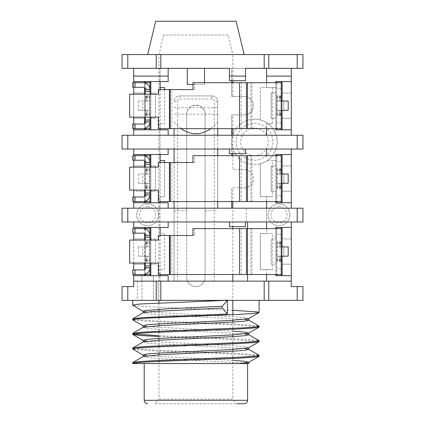 <?xml version="1.0" encoding="UTF-8"?>
<svg xmlns="http://www.w3.org/2000/svg" width="425" height="425" viewBox="0 0 425 425"><rect width="100%" height="100%" fill="white"/><g stroke="black" fill="none" stroke-linecap="round" stroke-linejoin="round"><path stroke-width="0.32" stroke-dasharray="2.12 1.59" d="M281.249 81.552L276.654 81.552L281.249 81.552L276.654 81.552L276.654 82.705L276.654 81.552L281.249 81.552L281.249 129.795L281.249 128.648L281.249 129.795L276.654 129.795L276.654 128.648L276.654 129.795L276.654 128.648L247.499 128.648M281.249 95.912L281.249 115.441L281.249 95.912L281.249 115.441L281.249 95.912L276.654 95.912L276.654 115.441L276.654 95.912L276.654 115.441L276.654 95.912L281.249 95.912M247.499 82.705L281.249 82.705L276.654 82.705L281.249 82.705L276.654 82.705L276.654 128.648L276.654 82.705L281.249 82.705L276.654 82.705L276.654 81.552M279.719 100.996L276.654 100.996L279.719 100.996M279.719 110.357L276.654 110.357L279.719 110.357M281.249 115.441L276.654 115.441L281.249 115.441M281.249 88.448L276.654 88.448M281.249 98.786L276.654 98.786L281.249 98.786M281.249 111.249L276.654 111.249M281.249 112.567L276.654 112.567L281.249 112.567M281.249 122.905L276.654 122.905M281.249 128.648L276.654 128.648L281.249 128.648M281.249 129.795L276.654 129.795M239.514 82.705L251.903 82.705L251.903 128.648L239.514 128.648M246.447 128.648L250.856 128.648L250.856 82.705L246.447 82.705M169.442 89.595L194.607 89.595L194.607 82.705L241.145 82.705L241.145 128.648L169.442 128.648M192.977 82.705L194.607 82.705M170.175 128.648L171.812 128.648L171.812 89.595L170.175 89.595M192.977 89.595L194.607 89.595M169.602 128.648L158.498 128.648L158.498 117.162L129.8 117.162L129.8 94.191L158.498 94.191L158.498 89.595L169.602 89.595L169.602 128.648M281.249 110.357L276.654 110.357L283.863 110.272L283.863 101.081L276.654 100.996L283.863 101.081L283.863 110.272L277.063 110.272L277.063 101.081L277.063 110.272L281.382 110.272L281.382 101.081L288.187 101.081L283.863 101.081L288.187 101.081L288.187 110.272L281.382 110.272M281.249 100.996L276.755 101.081L281.382 101.081M145.361 188.376L149.956 188.376L149.956 168.852L149.956 183.297L145.361 183.297L145.361 188.376L145.361 168.852L149.956 168.852L145.361 168.852L145.361 173.931L149.855 174.022L138.423 174.022L142.742 174.022L142.742 183.207L149.956 183.297L149.956 188.376L145.361 188.376M145.361 190.102L145.361 162.536L145.361 167.126L149.956 167.126L149.956 162.536L149.956 194.698L149.956 190.102L145.361 190.102L145.361 194.692L145.361 190.102M132.727 160.241L143.066 160.241A2.295 2.295 137.2 0 1 145.361 162.536L145.361 156.039M145.361 154.493L145.361 173.039L149.956 173.039L149.956 154.493L149.956 155.64L149.956 154.493L145.361 154.493L149.956 154.493M145.361 173.044L145.361 202.736L145.361 201.588L145.361 202.736L149.956 202.736L149.956 173.044M145.361 201.19L145.361 194.698A2.295 2.295 0 0 1 143.066 196.993L132.727 196.993L132.727 201.588L143.066 201.588A6.89 6.89 0 0 0 149.956 194.698L145.361 194.698L149.956 194.698M149.855 174.022L145.329 174.022L145.361 183.297L149.855 183.207M145.361 201.588L149.956 201.588M145.361 202.736L149.956 202.736M145.361 195.845L149.956 195.845M145.361 185.507L149.956 185.507L145.361 185.507M145.361 171.721L149.956 171.721L145.361 171.721M145.361 161.383L149.956 161.383M145.361 155.64L149.956 155.64M132.727 155.646L143.066 155.646A6.89 6.89 0 0 1 149.956 162.536L145.361 162.536L149.956 162.531M145.329 174.022L145.222 183.207L149.547 183.207L149.547 174.022L142.742 174.022M138.423 174.022L138.423 183.207L145.329 183.207M138.423 183.207L142.742 183.207M247.887 363.545L132.727 363.545M240.093 363.545L247.589 363.545M143.204 312.726L146.163 313.73L155.104 314.5L244.832 319.324M143.204 327.314L146.163 328.318L155.104 329.088L244.832 333.912M143.204 341.902L146.163 342.901L155.104 343.676L244.832 348.5M143.204 356.49L146.163 357.489L155.098 358.264L244.832 363.088M232.831 360.368L146.976 355.794M248.598 347.804L245.639 346.805L236.704 346.03L146.976 341.206M232.831 331.192L146.976 326.618M248.598 318.628L245.639 317.629L236.704 316.853L146.976 312.03M133.864 319.324L157.261 320.997L240.667 324.344L258.963 326.017M158.971 335.67L248.242 339.389L258.958 340.6M133.864 348.5L157.261 350.173L240.662 353.52L258.963 355.188M133.864 363.088L137.19 363.545M266.602 82.705L266.602 87.582L260.286 87.582L260.286 119.924L260.286 87.582L266.602 87.582L266.602 68.345L266.602 87.582L266.602 68.345L245.523 68.345L245.523 80.692L229.442 80.692L229.442 68.345L133.705 68.345L133.705 93.043L144.5 93.043L133.705 93.043L133.705 135.251L168.162 135.251L168.162 129.795L150.817 129.795L150.817 118.309L155.412 118.309L155.412 93.043L150.817 93.043L150.817 81.552L144.5 81.552L144.5 118.309L133.705 118.309L144.5 118.309L144.5 129.795L150.817 129.795M157.999 281.132L153.404 281.132L153.404 300.374L157.999 300.374L157.999 281.132L177.523 281.132L177.523 210.779L186.713 210.779L186.713 277.397A9.191 9.191 0 0 0 195.904 286.588A9.191 9.191 0 0 0 205.089 277.397L205.089 210.779L214.28 210.779L214.28 281.132L291.295 281.132L291.295 286.588L302.956 286.588L302.956 300.374L157.999 300.374M150.817 227.433L144.5 227.433L144.5 264.191L133.705 264.191L144.5 264.191L144.5 275.676L141.918 275.676L141.918 281.132L137.323 281.132L137.323 300.374L122.044 300.374L122.044 286.588L133.705 286.588L133.705 281.132L168.162 281.132L168.162 275.676L150.817 275.676L150.817 264.191L155.412 264.191L150.817 264.191L150.817 238.919L155.412 238.919L155.412 264.191L155.412 238.919L150.817 238.919L150.817 227.433L168.162 227.433L168.162 221.977L229.442 221.977L229.442 226.573L232.831 226.573L232.831 208.192L266.602 208.192L266.602 196.706L266.602 233.463L260.286 233.463L260.286 269.647L266.602 269.647L266.602 281.132L291.295 281.132L291.295 264.191L282.11 264.191L291.295 264.191L291.295 221.977L302.956 221.977L302.956 208.192L291.295 208.192L291.295 191.25L282.11 191.25L282.11 202.736L275.793 202.736L275.793 191.25L271.198 191.25L275.793 191.25L275.793 154.493L282.11 154.493L282.11 165.978L291.295 165.978L291.295 149.037L302.956 149.037L302.956 135.251L291.295 135.251L291.295 118.309L282.11 118.309L282.11 129.795L275.793 129.795L275.793 118.309L271.198 118.309L275.793 118.309L275.793 81.552L282.11 81.552L282.11 93.043L291.295 93.043L291.295 68.345L266.602 68.345L291.295 68.345M137.323 300.374L141.918 300.374L141.918 281.132L137.323 281.132M174.08 208.192L160.007 208.192L160.007 233.463L164.602 233.463L164.602 269.647L160.007 269.647L164.602 269.647L164.602 233.463L160.007 233.463L160.007 196.706L160.007 208.192L174.08 208.192L174.08 281.132L160.007 281.132L160.007 269.647L160.007 281.132L153.404 281.132L153.404 275.676L153.404 300.374L141.918 300.374L141.918 275.676L150.817 275.676M227.699 300.374L132.727 300.374L259.08 300.374L227.412 300.374L227.699 299.97L227.354 300.374M266.602 281.132L291.295 281.132M214.28 281.132L168.162 281.132M144.5 275.676L133.705 275.676M144.5 227.433L133.705 227.433M205.089 210.779L205.089 114.293C205.535 102.489 186.267 102.489 186.713 114.293L186.713 210.779M133.705 135.251L122.044 135.251L122.044 149.037L133.705 149.037L133.705 191.25L144.5 191.25L133.705 191.25L133.705 208.192L122.044 208.192L122.044 221.977L133.705 221.977L133.705 238.919L144.5 238.919L133.705 238.919L133.705 281.132M144.5 191.25L144.5 202.736L150.817 202.736L150.817 191.25L155.412 191.25L150.817 191.25L150.817 165.978L155.412 165.978L155.412 191.25L155.412 165.978L150.817 165.978L150.817 154.493L144.5 154.493L144.5 165.978L133.705 165.978L144.5 165.978L144.5 191.25M133.705 68.345L231.683 68.345L231.683 80.692M160.135 87.582L160.007 68.345L160.007 87.582L164.602 87.582L164.602 123.765L164.602 89.595M160.007 123.765L164.602 123.765L160.007 123.765L160.007 160.523L160.007 123.765M164.602 162.536L164.602 196.706L160.007 196.706L164.602 196.706L164.602 160.523L160.135 160.523M158.573 214.795A10.912 10.912 0 0 1 147.661 225.707A10.912 10.912 0 0 1 136.749 214.795A10.912 10.912 0 0 1 147.661 203.883A10.912 10.912 0 0 1 158.573 214.795M174.08 128.648L174.08 281.132L177.523 281.132M266.602 201.588L266.602 196.706L260.286 196.706L260.286 163.79A22.684 22.684 0 0 1 231.795 141.86A22.684 22.684 0 0 1 260.286 119.924A22.684 22.684 0 0 1 260.286 163.79L260.286 196.706L272.345 196.706L272.345 160.523L275.793 160.523L275.793 201.588M291.295 93.043L282.11 93.043L282.11 118.309L291.295 118.309L291.295 93.043M275.793 93.043L271.198 93.043L271.198 118.309L271.198 93.043L275.793 93.043M291.295 165.978L282.11 165.978L282.11 191.25L291.295 191.25L291.295 165.978M275.793 165.978L271.198 165.978L271.198 191.25L271.198 165.978L275.793 165.978M291.295 238.919L282.11 238.919L282.11 227.433L275.793 227.433L275.793 238.919L271.198 238.919L271.198 264.191L275.793 264.191L275.793 275.676L282.11 275.676L282.11 238.919L291.295 238.919M289.861 214.795A10.912 10.912 0 0 1 278.949 225.707A10.912 10.912 0 0 1 268.037 214.795A10.912 10.912 0 0 1 278.949 203.883A10.912 10.912 0 0 1 289.861 214.795M275.793 82.705L275.793 128.648M275.793 228.581L275.793 274.529M275.793 238.919L275.793 264.191L271.198 264.191L271.198 238.919L275.793 238.919M275.793 155.64L275.793 160.523L266.602 160.523L272.345 160.523M150.817 118.309L150.817 93.043L155.412 93.043L155.412 118.309L150.817 118.309M150.817 117.162L150.817 94.191M282.11 256.148L282.11 246.957M133.705 274.523L133.705 269.928M133.705 263.043L133.705 240.067M133.705 233.176L133.705 228.581M144.5 228.735L144.5 233.681M144.5 240.067L144.5 263.043M144.5 269.429L144.5 274.375M282.11 101.081L282.11 110.272M282.11 174.022L282.11 183.207M232.831 226.573L245.523 226.573L245.523 221.977L266.602 221.977L266.602 196.706L272.345 196.706M272.345 233.463L260.286 233.463L260.286 269.647L272.345 269.647L272.345 233.463L266.602 233.463L266.602 228.581M232.831 208.192L168.162 208.192L168.162 202.736L150.817 202.736M133.705 208.192L168.162 208.192M266.602 208.192L291.295 208.192M231.683 208.192L246.298 208.192L217.727 208.192L231.683 208.192L231.683 187.802L231.683 201.588M266.602 155.64L266.602 149.037L245.523 149.037L245.523 153.632L229.442 153.632L229.442 149.037L168.162 149.037L168.162 154.493L150.817 154.493M144.5 82.854L144.5 87.805M144.5 94.191L144.5 117.162M144.5 123.547L144.5 128.493M144.5 81.552L133.705 81.552M133.705 128.648L133.705 124.052M133.705 117.162L133.705 94.191M133.705 87.3L133.705 82.705M144.5 129.795L133.705 129.795M144.5 155.794L144.5 160.74M144.5 167.126L144.5 190.102M144.5 196.488L144.5 201.434M144.5 154.493L133.705 154.493M133.705 201.588L133.705 196.993M133.705 190.102L133.705 167.126M133.705 160.241L133.705 155.646M144.5 202.736L133.705 202.736M232.831 155.64L232.831 169.426L244.205 169.426A9.191 9.191 0 0 1 253.39 178.617A9.191 9.191 0 0 1 244.205 187.802L232.831 187.802L232.831 201.588M282.11 275.676L291.295 275.676M282.11 227.433L291.295 227.433M266.602 128.648L266.602 123.765L272.345 123.765L272.345 87.582L275.793 87.582L266.602 87.582L272.345 87.582M232.831 82.705L232.831 96.486L244.205 96.486A9.191 9.191 0 0 1 253.39 105.676A9.191 9.191 0 0 1 244.205 114.867L232.831 114.867L232.831 128.648M232.831 153.632L232.831 135.251L291.295 135.251M272.345 123.765L266.602 123.765L266.602 135.251M150.817 81.552L168.162 81.552L168.162 68.345M232.831 358.429L232.831 399.155L158.971 399.155L232.831 399.155L237.426 403.75L154.376 403.75L244.147 403.75M232.831 281.132L232.831 300.374M232.831 314.67L232.831 320.307M232.831 322.044L232.831 328.376M232.831 329.258L232.831 334.895M232.831 336.632L232.831 342.964M232.831 343.846L232.831 349.483M232.831 351.22L232.831 357.553M160.135 274.529L160.135 235.471M160.135 201.588L160.135 162.536M232.831 135.251L168.162 135.251M160.135 128.648L160.135 89.595M228.124 35.036L163.683 35.036L228.124 35.036L232.831 54.559L158.971 54.559L232.831 54.559L232.831 80.692M231.683 82.705L231.683 96.486L232.831 96.486M192.977 84.426L204.515 84.426L204.515 82.705M174.08 201.588L174.08 162.536M174.08 149.037L174.08 135.251M217.727 208.192L217.727 101.655L217.727 122.065L210.805 128.648M181.002 128.648L174.08 122.065M217.727 122.065L217.727 128.648M217.727 135.251L217.727 149.037M217.727 155.64L217.727 201.588M232.831 187.802L244.205 187.802A9.191 9.191 0 0 0 253.39 178.617A9.191 9.191 0 0 0 244.205 169.426L232.831 169.426M232.831 228.581L232.831 274.529M232.831 114.867L231.683 114.867L231.683 128.648M231.683 135.251L231.683 153.632M231.683 155.64L231.683 114.867L244.205 114.867A9.191 9.191 0 0 0 253.39 105.676A9.191 9.191 0 0 0 244.205 96.486L231.683 96.486L231.683 68.345L266.602 68.345M133.705 149.037L168.162 149.037M266.602 149.037L291.295 149.037M302.956 68.345L122.044 68.345L122.044 54.559L302.956 54.559L302.956 68.345M266.602 221.977L291.295 221.977M133.705 221.977L168.162 221.977M247.589 228.581L247.589 274.529M246.298 221.977L246.298 208.192M282.11 154.493L291.295 154.493M282.11 202.736L291.295 202.736M282.11 81.552L291.295 81.552M282.11 129.795L291.295 129.795M266.602 274.529L266.602 269.647L272.345 269.647M147.661 54.559L244.147 54.559L147.661 54.559M257.943 355.794L234.552 354.121L151.173 350.779L132.844 349.106M257.943 341.206L219.236 338.858L158.971 336.552M257.943 326.618L234.547 324.944L151.157 321.603L132.844 319.929M232.831 310.271L143.56 306.553L132.844 305.341M217.706 300.374L227.699 299.97M179.823 95.912L211.985 95.912L179.823 95.912C176.338 96.257 174.425 98.175 174.08 101.655C174.425 98.175 176.338 96.257 179.823 95.912L179.823 99.014L211.985 99.014C213.377 99.152 214.142 99.918 214.28 101.315L214.28 210.779L217.727 210.949M187.287 68.345L187.287 84.426L204.515 84.426L204.515 68.345M150.817 190.102L150.817 167.126M150.817 240.067L150.817 263.043M254.485 119.17A22.684 22.684 0 0 0 231.986 144.782A22.684 22.684 0 0 0 260.286 163.79A22.684 22.684 0 0 0 254.485 119.17M254.485 160.236A18.376 18.376 0 0 0 270.401 132.669A18.376 18.376 0 0 0 238.568 132.669A18.376 18.376 0 0 0 254.485 160.236M254.485 155.64A13.786 13.786 0 0 1 242.548 134.964A13.786 13.786 0 0 1 266.422 134.964A13.786 13.786 0 0 1 254.485 155.64A13.786 13.786 0 0 0 268.265 141.86A13.786 13.786 0 0 0 254.485 128.074A13.786 13.786 0 0 0 240.699 141.86A13.786 13.786 0 0 0 254.485 155.64M278.949 206.757A8.043 8.043 0 0 1 285.913 218.817A8.043 8.043 0 0 1 271.984 218.817A8.043 8.043 0 0 1 278.949 206.757M278.949 203.883A10.912 10.912 0 0 0 269.498 220.251A10.912 10.912 0 0 0 288.4 220.251A10.912 10.912 0 0 0 278.949 203.883M147.661 206.757A8.043 8.043 0 0 1 154.62 218.817A8.043 8.043 0 0 1 140.696 218.817A8.043 8.043 0 0 1 147.661 206.757M147.661 203.883A10.912 10.912 0 0 0 138.21 220.251A10.912 10.912 0 0 0 157.107 220.251A10.912 10.912 0 0 0 147.661 203.883M211.985 95.912C215.464 96.257 217.377 98.175 217.727 101.655C217.377 98.175 215.464 96.257 211.985 95.912L211.985 99.014M217.727 101.655A3.448 0.345 0 0 0 214.28 101.315M174.08 101.655A3.448 0.345 180 0 1 177.523 101.315C177.661 99.918 178.431 99.152 179.823 99.014M174.08 210.949L177.523 210.779L177.523 101.315M186.713 277.397A9.191 9.191 0 0 0 195.904 286.588A9.191 9.191 0 0 0 205.089 277.397L205.089 114.293A9.191 9.191 0 0 0 195.904 105.103A9.191 9.191 0 0 0 186.713 114.293L186.713 277.397M155.699 21.25L236.103 21.25M281.249 154.493L276.654 154.493L281.249 154.493L276.654 154.493L276.654 155.64L276.654 154.493L281.249 154.493L281.249 202.736L281.249 201.588L281.249 202.736L276.654 202.736L276.654 201.588L276.654 202.736L276.654 201.588L247.499 201.588M281.249 168.852L281.249 188.376L281.249 168.852L281.249 188.376L281.249 168.852L276.654 168.852L276.654 188.376L276.654 168.852L276.654 188.376L276.654 168.852L281.249 168.852M247.499 155.64L281.249 155.64L276.654 155.64L281.249 155.64L276.654 155.64L276.654 201.588L276.654 155.64L281.249 155.64L276.654 155.64L276.654 154.493M279.719 173.931L276.654 173.931L279.719 173.931M279.719 183.297L276.654 183.297L279.719 183.297M281.249 188.376L276.654 188.376L281.249 188.376M281.249 161.383L276.654 161.383M281.249 171.721L276.654 171.721L281.249 171.721M281.249 184.19L276.654 184.19M281.249 185.507L276.654 185.507L281.249 185.507M281.249 195.845L276.654 195.845M281.249 201.588L276.654 201.588L281.249 201.588M281.249 202.736L276.654 202.736M239.514 155.64L251.903 155.64L251.903 201.588L239.514 201.588M246.447 201.588L250.856 201.588L250.856 155.64L246.447 155.64M169.442 162.536L169.602 201.588L158.498 201.588L158.498 190.102L129.8 190.102L129.8 167.126L158.498 167.126L158.498 162.536L194.607 162.536L194.607 155.64L241.145 155.64L241.145 201.588L169.442 201.588M192.977 155.64L194.607 155.64M170.175 201.588L171.812 201.588L171.812 162.536L170.175 162.536M192.977 162.536L194.607 162.536M281.249 183.297L276.654 183.297L283.863 183.207L283.863 174.022L276.654 173.931L283.863 174.022L283.863 183.207L277.063 183.207L277.063 174.022L277.063 183.207L281.382 183.207L281.382 174.022L288.187 174.022L283.863 174.022L288.187 174.022L288.187 183.207L281.382 183.207M281.249 173.931L276.755 174.022L281.382 174.022M145.361 261.317L149.956 261.317L149.956 241.793L149.956 256.238L145.361 256.238L145.361 261.317L145.361 241.793L149.956 241.793L145.361 241.793L145.361 246.872L149.855 246.957L138.423 246.957L142.742 246.957L142.742 256.148L149.956 256.238L149.956 261.317L145.361 261.317M145.361 263.043L145.361 235.471L145.361 240.067L149.956 240.067L149.956 235.471L149.956 267.633L149.956 263.043L145.361 263.043L145.361 267.633L145.361 263.043M132.727 233.176L143.066 233.176A2.295 2.295 137 0 1 145.361 235.477L145.361 228.979M145.361 227.433L145.361 275.676L145.361 274.529L145.361 275.676L149.956 275.676L149.956 227.433L149.956 228.581L149.956 227.433L145.361 227.433L149.956 227.433M145.361 274.13L145.361 267.633A2.295 2.295 0 0 1 143.066 269.928L132.727 269.928M149.855 246.957L145.329 246.957L145.361 256.238L149.855 256.148M145.361 274.529L149.956 274.529M145.361 275.676L149.956 275.676M145.361 268.786L149.956 268.786M145.361 258.448L149.956 258.448L145.361 258.448M145.361 245.979L149.956 245.979M145.361 244.662L149.956 244.662L145.361 244.662M145.361 234.324L149.956 234.324M145.361 228.581L149.956 228.581M132.727 228.581L143.066 228.581A6.89 6.89 0 0 1 149.956 235.471L145.361 235.471L149.956 235.471M149.956 267.638L145.361 267.633L149.956 267.633A6.89 6.89 0 0 1 143.066 274.523L132.727 274.523M145.329 246.957L145.222 256.148L149.547 256.148L149.547 246.957L142.742 246.957M138.423 246.957L138.423 256.148L145.329 256.148M138.423 256.148L142.742 256.148M281.249 227.433L276.654 227.433L281.249 227.433L276.654 227.433L276.654 228.581L276.654 227.433L281.249 227.433L281.249 275.676L281.249 274.529L281.249 275.676L276.654 275.676L276.654 274.529L276.654 275.676L276.654 274.529L247.499 274.529M281.249 241.793L281.249 261.317L281.249 241.793L281.249 261.317L281.249 241.793L276.654 241.793L276.654 261.317L276.654 241.793L276.654 261.317L276.654 241.793L281.249 241.793M247.499 228.581L281.249 228.581L276.654 228.581L281.249 228.581L276.654 228.581L276.654 274.529L276.654 228.581L281.249 228.581L276.654 228.581L276.654 227.433M279.719 246.872L276.654 246.872L279.719 246.872M279.719 256.238L276.654 256.238L279.719 256.238M281.249 261.317L276.654 261.317L281.249 261.317M281.249 234.324L276.654 234.324M281.249 244.662L276.654 244.662L281.249 244.662M281.249 257.13L276.654 257.13M281.249 258.448L276.654 258.448L281.249 258.448M281.249 268.786L276.654 268.786M281.249 274.529L276.654 274.529L281.249 274.529M281.249 275.676L276.654 275.676M239.514 228.581L251.903 228.581L251.903 274.529L239.514 274.529M246.447 274.529L250.856 274.529L250.856 228.581L246.447 228.581M169.442 235.471L194.607 235.471L194.607 228.581L241.145 228.581L241.145 274.529L169.442 274.529M192.977 228.581L194.607 228.581M170.175 274.529L171.812 274.529L171.812 235.471L170.175 235.471M192.977 235.471L194.607 235.471M169.602 274.529L158.498 274.529L158.498 263.043L129.8 263.043L129.8 240.067L158.498 240.067L158.498 235.471L169.602 235.471L169.602 274.529M281.249 256.238L276.654 256.238L283.863 256.148L283.863 246.957L276.654 246.872L283.863 246.957L283.863 256.148L277.063 256.148L277.063 246.957L277.063 256.148L281.382 256.148L281.382 246.957L288.187 246.957L283.863 246.957L288.187 246.957L288.187 256.148L281.382 256.148M281.249 246.872L276.755 246.957L281.382 246.957M145.361 115.441L149.956 115.441L149.956 95.912L149.956 110.357L145.361 110.357L145.361 115.441L145.361 95.912L149.956 95.912L145.361 95.912L145.361 100.996L149.855 101.081L138.423 101.081L142.742 101.081L142.742 110.272L149.956 110.357L149.956 115.441L145.361 115.441M145.361 117.162L145.361 89.595L145.361 94.191L149.956 94.191L149.956 89.595L149.956 121.757L149.956 117.162L145.361 117.162L145.361 121.757L145.361 117.162M132.727 87.3L143.066 87.3A2.295 2.295 137.2 0 1 145.361 89.595L145.361 83.098M145.361 81.552L145.361 129.795L145.361 128.648L145.361 129.795L149.956 129.795L149.956 81.552L149.956 82.705L149.956 81.552L145.361 81.552L149.956 81.552M145.361 128.254L145.361 121.757A2.295 2.295 0 0 1 143.066 124.052L132.727 124.052M149.855 101.081L145.329 101.081L145.361 110.357L149.855 110.272M145.361 128.648L149.956 128.648M145.361 129.795L149.956 129.795M145.361 122.905L149.956 122.905M145.361 112.567L149.956 112.567L145.361 112.567M145.361 100.103L149.956 100.103M145.361 98.786L149.956 98.786L145.361 98.786M145.361 88.448L149.956 88.448M145.361 82.705L149.956 82.705M132.727 82.705L143.066 82.705A6.89 6.89 0 0 1 149.956 89.595L145.361 89.595L149.956 89.595M149.956 121.757L145.361 121.757L149.956 121.757A6.89 6.89 0 0 1 143.066 128.648L132.727 128.648M145.329 101.081L145.222 110.272L149.547 110.272L149.547 101.081L142.742 101.081M138.423 101.081L138.423 110.272L145.329 110.272M138.423 110.272L142.742 110.272M281.249 96.486L276.654 96.486M281.249 97.107L276.654 97.107M281.249 97.224L276.654 97.224M281.249 100.135L276.654 100.135M281.249 114.128L276.654 114.128M281.249 114.245L276.654 114.245M281.249 114.867L276.654 114.867M281.249 113.714L276.654 113.714L281.249 113.714M281.249 97.633L276.654 97.633L281.249 97.633M145.361 187.802L149.956 187.802M145.361 187.186L149.956 187.186M145.361 187.069L149.956 187.069M145.361 184.153L149.956 184.153M145.361 170.165L149.956 170.165M145.361 170.042L149.956 170.042M145.361 169.426L149.956 169.426M145.361 170.574L149.956 170.574M145.361 186.655L149.956 186.655M135.028 160.241L135.028 155.646M135.028 196.993L135.028 201.588M247.589 400.302L144.213 400.302M174.08 107.727L217.727 107.727M217.727 114.208L174.08 114.208M281.249 169.426L276.654 169.426M281.249 170.042L276.654 170.042M281.249 170.165L276.654 170.165M281.249 173.076L276.654 173.076M281.249 187.069L276.654 187.069M281.249 187.186L276.654 187.186M281.249 187.802L276.654 187.802M281.249 186.655L276.654 186.655L281.249 186.655M281.249 170.574L276.654 170.574L281.249 170.574M145.361 260.743L149.956 260.743M145.361 260.127L149.956 260.127M145.361 260.004L149.956 260.004M145.361 257.093L149.956 257.093M145.361 243.1L149.956 243.1M145.361 242.983L149.956 242.983M145.361 242.367L149.956 242.367M145.361 243.514L149.956 243.514M145.361 259.595L149.956 259.595M135.028 233.176L135.028 228.581M135.028 269.928L135.028 274.523M281.249 242.367L276.654 242.367M281.249 242.983L276.654 242.983M281.249 243.1L276.654 243.1M281.249 246.017L276.654 246.017M281.249 260.004L276.654 260.004M281.249 260.127L276.654 260.127M281.249 260.743L276.654 260.743M281.249 259.595L276.654 259.595L281.249 259.595M281.249 243.514L276.654 243.514L281.249 243.514M145.361 114.867L149.956 114.867M145.361 114.245L149.956 114.245M145.361 114.128L149.956 114.128M145.361 111.217L149.956 111.217M145.361 97.224L149.956 97.224M145.361 97.107L149.956 97.107M145.361 96.486L149.956 96.486M145.361 97.633L149.956 97.633M145.361 113.714L149.956 113.714M135.028 87.3L135.028 82.705M135.028 124.052L135.028 128.648M281.249 97.059L276.654 97.059M281.249 114.293L276.654 114.293M145.361 187.228L149.956 187.228M145.361 170L149.956 170M163.683 35.036L158.971 54.559L158.971 300.374M158.971 302.977L158.971 309.315M158.971 311.047L158.971 316.689M158.971 317.565L158.971 323.898M158.971 325.635L158.971 331.277M158.971 332.153L158.971 338.486M158.971 340.223L158.971 345.865M158.971 346.742L158.971 353.074M158.971 354.811L158.971 360.448M158.971 361.33L158.971 399.155L154.376 403.75M281.249 170L276.654 170M281.249 187.228L276.654 187.228M145.361 260.169L149.956 260.169M145.361 242.941L149.956 242.941M281.249 242.941L276.654 242.941M281.249 260.169L276.654 260.169M145.361 114.293L149.956 114.293M145.361 97.059L149.956 97.059"/><path stroke-width="0.64" d="M281.249 82.705L281.249 128.648L158.339 128.648L158.339 117.162L129.641 117.162L129.641 94.191L158.339 94.191L158.339 89.595L192.977 89.595L192.977 82.705L281.249 82.705L281.249 81.552M281.249 129.795L281.249 128.648M276.654 82.705L276.654 81.552M276.654 129.795L276.654 128.648M281.249 110.357L288.187 110.272L288.187 101.081L281.249 100.996M149.956 202.736L149.956 194.698L145.361 194.692L145.361 190.102M145.361 167.126L145.361 162.536L149.956 162.536L149.956 154.493M145.361 156.039L145.361 154.493M145.361 202.736L145.361 201.19M149.956 194.698L145.361 194.692A2.295 2.295 0 0 1 143.066 196.993L132.727 196.993L132.727 201.588L143.066 201.588A6.89 6.89 0 0 0 149.956 194.698L149.956 190.102M149.956 167.126L149.956 162.536A6.89 6.89 0 0 0 143.066 155.646L132.727 155.646L132.727 160.241L132.727 155.646M145.361 192.971L149.956 192.971M145.361 164.257L149.956 164.257M145.361 201.588L149.956 201.588M145.361 155.64L149.956 155.64M149.956 162.536L145.361 162.536A2.295 2.295 0 0 0 143.066 160.241L132.727 160.241M257.943 355.794L258.958 356.4L252.896 357.25L238.505 358.179L150.631 361.749L137.403 362.61L132.727 363.545L248.742 363.545L244.832 363.088M144.213 363.545L144.213 400.302L247.589 400.302L247.589 363.545L240.093 363.545L248.742 362.228L244.603 361.266L232.831 360.368M146.976 312.03L143.204 311.334L144.861 310.532L169.447 308.709L222.259 306.276L222.259 308.067L151.64 311.578L143.204 312.726L132.781 318.761M244.832 319.324L248.742 320.184L244.901 321.114L233.936 321.975L160.634 325.539L143.204 327.314L132.775 333.349M244.832 333.912L248.742 334.772L244.901 335.702L233.936 336.563L160.629 340.127L143.204 341.902L132.77 347.937M244.832 348.5L248.742 349.361L244.901 350.29L233.941 351.151L160.639 354.71L143.204 356.49L132.77 362.525M146.976 355.794L143.066 354.933L146.907 354.004L157.866 353.143L231.168 349.578L248.598 347.804L258.979 341.796M146.976 341.206L143.066 340.345L146.901 339.416L157.861 338.555L231.168 334.996L248.598 333.216L259 327.202M248.742 333.051L244.603 332.09L232.831 331.192M146.976 326.618L143.066 325.757L146.901 324.828L157.866 323.967L231.168 320.408L248.598 318.628L259.016 312.603M222.259 308.067L227.412 314.038L142.673 317.571L132.844 318.723L133.864 319.324M258.963 326.017L254.453 327.096L241.241 327.951L153.308 331.527L138.901 332.456L132.844 333.312L134.486 334.029L158.971 335.67M258.958 340.6L254.453 341.684L241.251 342.539L153.319 346.115L138.906 347.044L132.844 347.894L133.864 348.5M258.963 355.188L254.453 356.267L241.251 357.127L153.319 360.703L138.911 361.632L132.844 362.483L133.864 363.088M268.786 54.559L302.956 54.559L302.956 68.345L268.786 68.345L268.786 54.559L156.214 54.559L156.214 68.345L122.044 68.345L122.044 54.559L156.214 54.559M245.523 76.096L245.523 80.692L229.442 80.692L229.442 76.096L245.523 76.096L245.523 68.345L268.786 68.345M156.214 68.345L229.442 68.345L229.442 76.096M297.213 300.374L302.956 300.374L302.956 286.588L297.213 286.588L297.213 300.374L268.786 300.374L268.786 281.132L133.705 281.132L133.705 274.523M133.705 281.132L133.705 286.588L122.044 286.588L122.044 300.374L268.786 300.374M268.786 281.132L291.295 281.132L291.295 286.588L297.213 286.588M156.214 300.374L156.214 281.132M168.162 281.132L168.162 275.676L133.705 275.676M168.162 221.977L168.162 227.433L133.705 227.433L133.705 221.977M275.793 128.648L275.793 129.795L291.295 129.795L291.295 68.345M291.295 81.552L275.793 81.552L275.793 82.705M275.793 274.529L275.793 275.676L291.295 275.676L291.295 221.977M291.295 227.433L275.793 227.433L275.793 228.581M275.793 201.588L275.793 202.736L291.295 202.736L291.295 149.037M291.295 154.493L275.793 154.493L275.793 155.64M150.817 129.795L150.817 117.162M150.817 94.191L150.817 81.552M291.295 275.676L291.295 281.132M282.11 275.676L282.11 256.148M282.11 246.957L282.11 227.433M133.705 269.928L133.705 263.043M133.705 240.067L133.705 233.176M133.705 228.581L133.705 227.433M144.5 227.433L144.5 228.735M144.5 233.681L144.5 240.067M144.5 263.043L144.5 269.429M144.5 274.375L144.5 275.676M291.295 129.795L291.295 135.251M282.11 81.552L282.11 101.081M282.11 110.272L282.11 129.795M291.295 202.736L291.295 208.192M282.11 154.493L282.11 174.022M282.11 183.207L282.11 202.736M266.602 208.192L266.602 201.588M266.602 228.581L266.602 221.977M266.602 82.705L266.602 68.345M297.213 208.192L122.044 208.192L122.044 221.977L302.956 221.977L302.956 208.192L297.213 208.192L297.213 221.977M245.523 149.037L245.523 153.632L229.442 153.632L229.442 149.037L302.956 149.037L302.956 135.251L297.213 135.251L297.213 149.037M144.5 81.552L144.5 82.854M144.5 87.805L144.5 94.191M144.5 117.162L144.5 123.547M144.5 128.493L144.5 129.795M133.705 135.251L133.705 128.648M133.705 124.052L133.705 117.162M133.705 94.191L133.705 87.3M133.705 82.705L133.705 76.096L168.162 76.096L168.162 68.345M144.5 154.493L144.5 155.794M144.5 160.74L144.5 167.126M144.5 190.102L144.5 196.488M144.5 201.434L144.5 202.736M133.705 208.192L133.705 201.588M133.705 196.993L133.705 190.102M133.705 167.126L133.705 160.241M133.705 155.646L133.705 149.037M232.831 153.632L232.831 155.64M232.831 201.588L232.831 208.192M232.831 80.692L232.831 82.705M232.831 128.648L232.831 135.251M133.705 68.345L133.705 76.096M133.705 81.552L168.162 81.552L168.162 76.096M232.831 300.374L232.831 314.67M232.831 320.307L232.831 322.044M232.831 328.376L232.831 329.258M232.831 334.895L232.831 336.632M232.831 342.964L232.831 343.846M232.831 349.483L232.831 351.22M232.831 357.553L232.831 358.429M160.135 275.676L160.135 274.529M160.135 235.471L160.135 227.433M160.135 202.736L160.135 201.588M160.135 162.536L160.135 154.493M160.135 129.795L160.135 128.648M160.135 89.595L160.135 81.552M231.683 80.692L231.683 82.705M204.515 82.705L204.515 68.345M187.287 68.345L187.287 84.426L192.977 84.426M164.602 89.595L164.602 87.582L160.135 87.582M164.602 162.536L164.602 160.523L160.135 160.523M174.08 208.192L174.08 201.588M174.08 162.536L174.08 149.037M174.08 135.251L174.08 128.648M210.805 128.648C200.871 135.495 190.937 135.495 181.002 128.648M217.727 128.648L217.727 135.251M217.727 149.037L217.727 155.64M217.727 201.588L217.727 208.192M231.683 201.588L231.683 208.192M232.831 226.573L232.831 228.581M232.831 274.529L232.831 281.132M231.683 128.648L231.683 135.251M231.683 153.632L231.683 155.64M297.213 135.251L122.044 135.251L122.044 149.037L229.442 149.037M247.589 221.977L247.589 228.581M247.589 274.529L247.589 281.132M266.602 155.64L266.602 149.037M168.162 149.037L168.162 154.493L133.705 154.493M168.162 208.192L168.162 202.736L133.705 202.736M168.162 135.251L168.162 129.795L133.705 129.795M266.602 76.096L291.295 76.096M266.602 135.251L266.602 128.648M266.602 281.132L266.602 274.529M132.844 349.106L137.349 348.027L150.546 347.167L238.457 343.591L252.875 342.662L258.958 341.812L257.943 341.206M158.971 336.552L140.585 335.506L132.844 334.517L137.349 333.439L150.551 332.578L238.473 329.003L252.886 328.073L258.958 327.223L257.943 326.618M132.844 319.929L137.349 318.851L150.556 317.99L238.483 314.415L252.896 313.485L258.958 312.635L257.316 311.913L232.831 310.271M132.844 305.341L134.815 304.566L140.935 303.965L225.702 300.374M227.412 314.038L227.412 300.374M247.589 400.302C247.387 402.395 246.24 403.548 244.147 403.75L237.426 403.75M227.354 300.374L222.259 306.276M245.523 221.977L245.523 226.573L229.442 226.573L229.442 221.977M150.817 202.736L150.817 190.102M150.817 167.126L150.817 154.493M150.817 227.433L150.817 240.067M150.817 263.043L150.817 275.676M160.809 300.374L160.809 281.132M264.191 300.374L264.191 281.132M264.191 68.345L264.191 54.559M160.809 68.345L160.809 54.559M147.661 54.559L155.699 21.25L236.103 21.25L244.147 54.559M281.249 155.64L281.249 201.588L158.339 201.588L158.339 190.102L129.641 190.102L129.641 167.126L158.339 167.126L158.339 162.536L192.977 162.536L192.977 155.64L281.249 155.64L281.249 154.493M281.249 202.736L281.249 201.588M276.654 155.64L276.654 154.493M276.654 202.736L276.654 201.588M281.249 183.297L288.187 183.207L288.187 174.022L281.249 173.931M149.956 275.676L149.956 267.633L145.361 267.633L145.361 263.043M145.361 240.067L145.361 235.477L149.956 235.477L149.956 227.433M145.361 228.979L145.361 227.433M145.361 275.676L145.361 274.13M149.956 267.638L145.361 267.633A2.295 2.295 0 0 1 143.066 269.928L132.727 269.928L132.727 274.523L143.066 274.523A6.89 6.89 0 0 0 149.956 267.638L149.956 263.043M149.956 240.067L149.956 235.477A6.89 6.89 0 0 0 143.066 228.581L132.727 228.581L132.727 233.176L132.727 228.581M145.361 265.912L149.956 265.912M145.361 237.198L149.956 237.198M145.361 274.529L149.956 274.529M145.361 228.581L149.956 228.581M149.956 235.477L145.361 235.471A2.295 2.295 0 0 0 143.066 233.176L132.727 233.176M132.727 269.928L132.727 274.523M281.249 228.581L281.249 274.529L158.339 274.529L158.339 263.043L129.641 263.043L129.641 240.067L158.339 240.067L158.339 235.471L192.977 235.471L192.977 228.581L281.249 228.581L281.249 227.433M281.249 275.676L281.249 274.529M276.654 228.581L276.654 227.433M276.654 275.676L276.654 274.529M281.249 256.238L288.187 256.148L288.187 246.957L281.249 246.872M149.956 129.795L149.956 121.757L145.361 121.752L145.361 117.162M145.361 94.191L145.361 89.595L149.956 89.595L149.956 81.552M145.361 83.098L145.361 81.552M145.361 129.795L145.361 128.254M149.956 121.757L145.361 121.752A2.295 2.295 0 0 1 143.066 124.052L132.727 124.052L132.727 128.648L143.066 128.648A6.89 6.89 0 0 0 149.956 121.757L149.956 117.162M149.956 94.191L149.956 89.595A6.89 6.89 0 0 0 143.066 82.705L132.727 82.705L132.727 87.3L132.727 82.705M145.361 120.036L149.956 120.036M145.361 91.317L149.956 91.317M145.361 128.648L149.956 128.648M145.361 82.705L149.956 82.705M149.956 89.595L145.361 89.595A2.295 2.295 0 0 0 143.066 87.3L132.727 87.3M132.727 124.052L132.727 128.648M247.499 128.648L247.499 82.705M246.447 82.705L246.447 128.648M239.514 128.648L239.514 82.705M170.175 89.595L170.175 128.648M169.442 128.648L169.442 89.595M281.382 101.081L281.382 110.272M135.028 160.241L135.028 155.646M135.028 196.993L135.028 201.588M297.213 54.559L297.213 68.345M127.787 54.559L127.787 68.345M127.787 286.588L127.787 300.374M127.787 135.251L127.787 149.037M127.787 208.192L127.787 221.977M247.499 201.588L247.499 155.64M246.447 155.64L246.447 201.588M239.514 201.588L239.514 155.64M170.175 162.536L170.175 201.588M169.442 201.588L169.442 162.536M281.382 174.022L281.382 183.207M135.028 233.176L135.028 228.581M135.028 269.928L135.028 274.523M247.499 274.529L247.499 228.581M246.447 228.581L246.447 274.529M239.514 274.529L239.514 228.581M170.175 235.471L170.175 274.529M169.442 274.529L169.442 235.471M281.382 246.957L281.382 256.148M135.028 87.3L135.028 82.705M135.028 124.052L135.028 128.648M248.742 363.545L248.742 362.312M248.742 349.361L248.742 347.724M248.742 334.772L248.742 333.136M248.742 320.184L248.742 318.548M143.066 356.57L143.066 354.933M143.066 341.982L143.066 340.345M143.066 327.393L143.066 325.757M143.066 312.805L143.066 311.169M248.598 320.02L259.027 326.055M248.598 334.608L259.032 340.643M248.598 349.196L259.032 355.231M158.971 300.374L158.971 302.977M158.971 309.315L158.971 311.047M158.971 316.689L158.971 317.565M158.971 323.898L158.971 325.635M158.971 331.277L158.971 332.153M158.971 338.486L158.971 340.223M158.971 345.865L158.971 346.742M158.971 353.074L158.971 354.811M158.971 360.448L158.971 361.33M259.08 356.262L259.08 355.327M259.08 341.673L259.08 340.738M259.08 327.085L259.08 326.156M259.08 312.497L259.08 300.374M132.727 363.545L132.727 362.621M132.727 348.967L132.727 348.033M132.727 334.379L132.727 333.444M132.727 319.791L132.727 318.862M132.727 305.203L132.727 300.374M258.963 356.394L248.598 362.392M132.834 349.095L143.204 355.098M132.812 334.502L143.204 340.51M132.797 319.903L143.204 325.922M132.781 305.304L143.204 311.334M144.213 400.302C144.415 402.395 145.568 403.548 147.661 403.75"/></g></svg>
